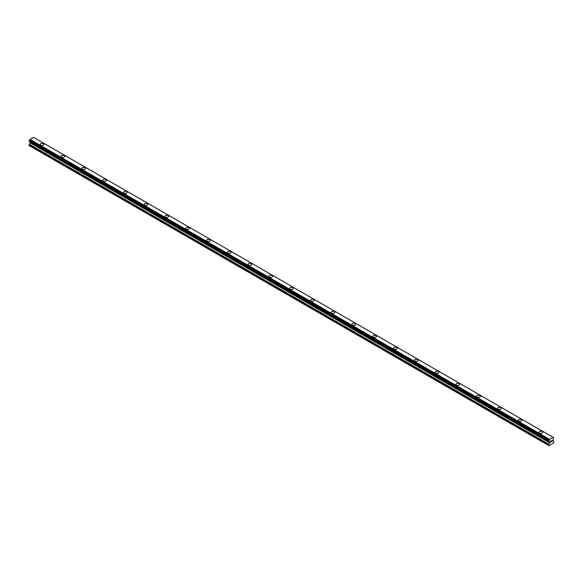 <?xml version="1.0" encoding="UTF-8"?>
<svg xmlns="http://www.w3.org/2000/svg" width="583" height="583" viewBox="0 0 583 583"><rect width="100%" height="100%" fill="white"/><g stroke="black" fill="none" stroke-linecap="round" stroke-linejoin="round"><path stroke-width="0.87" d="M40.3 144.358A1.836 1.064 180 0 1 41.437 143.374A1.836 1.064 180 0 1 43.434 143.607A1.836 1.064 180 0 1 43.973 144.358A1.836 1.064 180 0 1 42.843 145.335A1.836 1.064 180 0 1 40.839 145.109A1.836 1.064 180 0 1 40.3 144.358A1.836 1.064 180 0 1 41.437 143.382A1.836 1.064 180 0 1 43.434 143.615A1.836 1.064 180 0 1 43.973 144.358M64.217 155.61A1.836 1.064 180 0 1 64.757 156.353A1.836 1.064 180 0 1 63.62 157.337A1.836 1.064 180 0 1 61.616 157.104A1.836 1.064 180 0 1 61.084 156.353A1.836 1.064 180 0 1 62.213 155.377A1.836 1.064 180 0 1 64.217 155.61M61.084 156.353A1.836 1.064 180 0 1 62.213 155.377A1.836 1.064 180 0 1 64.217 155.603A1.836 1.064 180 0 1 64.757 156.353M81.86 168.356A1.836 1.064 180 0 1 82.997 167.372A1.836 1.064 180 0 1 84.994 167.605A1.836 1.064 180 0 1 85.533 168.356A1.836 1.064 180 0 1 84.404 169.332A1.836 1.064 180 0 1 82.4 169.099A1.836 1.064 180 0 1 81.86 168.356A1.836 1.064 180 0 1 82.997 167.379A1.836 1.064 180 0 1 84.994 167.605A1.836 1.064 180 0 1 85.533 168.356M102.644 180.351A1.836 1.064 180 0 1 103.774 179.367A1.836 1.064 180 0 1 105.778 179.6A1.836 1.064 180 0 1 106.317 180.351A1.836 1.064 180 0 1 105.18 181.328A1.836 1.064 180 0 1 103.176 181.102A1.836 1.064 180 0 1 102.644 180.351A1.836 1.064 180 0 1 103.774 179.375A1.836 1.064 180 0 1 105.778 179.6A1.836 1.064 180 0 1 106.317 180.351M123.421 192.346A1.836 1.064 180 0 1 124.558 191.37A1.836 1.064 180 0 1 126.555 191.596A1.836 1.064 180 0 1 127.094 192.346A1.836 1.064 180 0 1 125.964 193.33A1.836 1.064 180 0 1 123.96 193.097A1.836 1.064 180 0 1 123.421 192.346A1.836 1.064 180 0 1 124.558 191.37A1.836 1.064 180 0 1 126.555 191.603A1.836 1.064 180 0 1 127.094 192.346M147.339 203.598A1.836 1.064 180 0 1 147.878 204.349A1.836 1.064 180 0 1 146.741 205.325A1.836 1.064 180 0 1 144.737 205.092A1.836 1.064 180 0 1 144.205 204.341A1.836 1.064 180 0 1 145.335 203.365A1.836 1.064 180 0 1 147.339 203.598M144.205 204.341A1.836 1.064 180 0 1 145.335 203.365A1.836 1.064 180 0 1 147.339 203.591A1.836 1.064 180 0 1 147.878 204.341M164.982 216.344A1.836 1.064 180 0 1 166.119 215.36A1.836 1.064 180 0 1 168.115 215.593A1.836 1.064 180 0 1 168.655 216.344A1.836 1.064 180 0 1 167.525 217.321A1.836 1.064 180 0 1 165.521 217.095A1.836 1.064 180 0 1 164.982 216.344A1.836 1.064 180 0 1 166.119 215.367A1.836 1.064 180 0 1 168.115 215.593A1.836 1.064 180 0 1 168.655 216.344M185.766 228.339A1.836 1.064 180 0 1 186.895 227.363A1.836 1.064 180 0 1 188.899 227.589A1.836 1.064 180 0 1 189.439 228.339A1.836 1.064 180 0 1 188.302 229.316A1.836 1.064 180 0 1 186.298 229.09A1.836 1.064 180 0 1 185.766 228.339A1.836 1.064 180 0 1 186.895 227.363A1.836 1.064 180 0 1 188.899 227.596A1.836 1.064 180 0 1 189.439 228.339M206.542 240.334A1.836 1.064 180 0 1 207.679 239.358A1.836 1.064 180 0 1 209.676 239.584A1.836 1.064 180 0 1 210.215 240.342A1.836 1.064 180 0 1 209.086 241.318A1.836 1.064 180 0 1 207.082 241.085A1.836 1.064 180 0 1 206.542 240.334A1.836 1.064 180 0 1 207.679 239.358A1.836 1.064 180 0 1 209.676 239.591A1.836 1.064 180 0 1 210.215 240.334M227.326 252.337A1.836 1.064 180 0 1 228.456 251.353A1.836 1.064 180 0 1 230.46 251.586A1.836 1.064 180 0 1 230.999 252.337A1.836 1.064 180 0 1 229.862 253.314A1.836 1.064 180 0 1 227.858 253.08A1.836 1.064 180 0 1 227.326 252.337A1.836 1.064 180 0 1 228.456 251.36A1.836 1.064 180 0 1 230.46 251.586A1.836 1.064 180 0 1 230.999 252.337M248.103 264.332A1.836 1.064 180 0 1 249.24 263.348A1.836 1.064 180 0 1 251.237 263.582A1.836 1.064 180 0 1 251.776 264.332A1.836 1.064 180 0 1 250.639 265.309A1.836 1.064 180 0 1 248.642 265.083A1.836 1.064 180 0 1 248.103 264.332A1.836 1.064 180 0 1 249.24 263.356A1.836 1.064 180 0 1 251.237 263.582A1.836 1.064 180 0 1 251.776 264.332M268.88 276.327A1.836 1.064 180 0 1 270.016 275.351A1.836 1.064 180 0 1 272.021 275.577A1.836 1.064 180 0 1 272.56 276.327A1.836 1.064 180 0 1 271.423 277.311A1.836 1.064 180 0 1 269.419 277.078A1.836 1.064 180 0 1 268.88 276.327A1.836 1.064 180 0 1 270.016 275.351A1.836 1.064 180 0 1 272.021 275.584A1.836 1.064 180 0 1 272.56 276.327M289.664 288.323A1.836 1.064 180 0 1 290.8 287.346A1.836 1.064 180 0 1 292.797 287.579A1.836 1.064 180 0 1 293.336 288.33A1.836 1.064 180 0 1 292.2 289.306A1.836 1.064 180 0 1 290.203 289.073A1.836 1.064 180 0 1 289.664 288.323A1.836 1.064 180 0 1 290.8 287.346A1.836 1.064 180 0 1 292.797 287.579A1.836 1.064 180 0 1 293.336 288.323M310.44 300.325A1.836 1.064 180 0 1 311.577 299.341A1.836 1.064 180 0 1 313.581 299.575A1.836 1.064 180 0 1 314.12 300.325A1.836 1.064 180 0 1 312.984 301.302A1.836 1.064 180 0 1 310.979 301.076A1.836 1.064 180 0 1 310.44 300.325A1.836 1.064 180 0 1 311.577 299.349A1.836 1.064 180 0 1 313.581 299.575A1.836 1.064 180 0 1 314.12 300.325M331.224 312.32A1.836 1.064 180 0 1 332.361 311.344A1.836 1.064 180 0 1 334.358 311.57A1.836 1.064 180 0 1 334.897 312.32A1.836 1.064 180 0 1 333.76 313.297A1.836 1.064 180 0 1 331.763 313.071A1.836 1.064 180 0 1 331.224 312.32A1.836 1.064 180 0 1 332.361 311.344A1.836 1.064 180 0 1 334.358 311.577A1.836 1.064 180 0 1 334.897 312.32M352.001 324.316A1.836 1.064 180 0 1 353.138 323.339A1.836 1.064 180 0 1 355.142 323.565A1.836 1.064 180 0 1 355.674 324.323A1.836 1.064 180 0 1 354.544 325.299A1.836 1.064 180 0 1 352.54 325.066A1.836 1.064 180 0 1 352.001 324.316A1.836 1.064 180 0 1 353.138 323.339A1.836 1.064 180 0 1 355.142 323.572A1.836 1.064 180 0 1 355.674 324.316M372.785 336.318A1.836 1.064 180 0 1 373.914 335.334A1.836 1.064 180 0 1 375.918 335.568A1.836 1.064 180 0 1 376.458 336.318A1.836 1.064 180 0 1 375.321 337.295A1.836 1.064 180 0 1 373.324 337.061A1.836 1.064 180 0 1 372.785 336.318A1.836 1.064 180 0 1 373.922 335.342A1.836 1.064 180 0 1 375.918 335.568A1.836 1.064 180 0 1 376.458 336.318M393.561 348.313A1.836 1.064 180 0 1 394.698 347.33A1.836 1.064 180 0 1 396.702 347.563A1.836 1.064 180 0 1 397.234 348.313A1.836 1.064 180 0 1 396.105 349.29A1.836 1.064 180 0 1 394.101 349.064A1.836 1.064 180 0 1 393.561 348.313A1.836 1.064 180 0 1 394.698 347.337A1.836 1.064 180 0 1 396.702 347.57A1.836 1.064 180 0 1 397.234 348.313M414.345 360.309A1.836 1.064 180 0 1 415.475 359.332A1.836 1.064 180 0 1 417.479 359.558A1.836 1.064 180 0 1 418.018 360.309A1.836 1.064 180 0 1 416.881 361.292A1.836 1.064 180 0 1 414.885 361.059A1.836 1.064 180 0 1 414.345 360.309A1.836 1.064 180 0 1 415.482 359.332A1.836 1.064 180 0 1 417.479 359.565A1.836 1.064 180 0 1 418.018 360.309M435.122 372.304A1.836 1.064 180 0 1 436.259 371.327A1.836 1.064 180 0 1 438.263 371.56A1.836 1.064 180 0 1 438.795 372.311A1.836 1.064 180 0 1 437.665 373.288A1.836 1.064 180 0 1 435.661 373.054A1.836 1.064 180 0 1 435.122 372.304A1.836 1.064 180 0 1 436.259 371.327A1.836 1.064 180 0 1 438.263 371.56A1.836 1.064 180 0 1 438.795 372.304M455.906 384.306A1.836 1.064 180 0 1 457.036 383.322A1.836 1.064 180 0 1 459.04 383.556A1.836 1.064 180 0 1 459.579 384.306A1.836 1.064 180 0 1 458.442 385.283A1.836 1.064 180 0 1 456.445 385.057A1.836 1.064 180 0 1 455.906 384.306A1.836 1.064 180 0 1 457.043 383.33A1.836 1.064 180 0 1 459.04 383.556A1.836 1.064 180 0 1 459.579 384.306M476.683 396.302A1.836 1.064 180 0 1 477.82 395.325A1.836 1.064 180 0 1 479.824 395.551A1.836 1.064 180 0 1 480.356 396.302A1.836 1.064 180 0 1 479.226 397.278A1.836 1.064 180 0 1 477.222 397.052A1.836 1.064 180 0 1 476.683 396.302A1.836 1.064 180 0 1 477.82 395.325A1.836 1.064 180 0 1 479.824 395.558A1.836 1.064 180 0 1 480.356 396.302M497.467 408.304A1.836 1.064 180 0 1 498.603 407.32A1.836 1.064 180 0 1 500.6 407.553A1.836 1.064 180 0 1 501.14 408.304M500.6 407.546A1.836 1.064 180 0 1 501.14 408.297A1.836 1.064 180 0 1 500.003 409.281A1.836 1.064 180 0 1 498.006 409.047A1.836 1.064 180 0 1 497.467 408.297A1.836 1.064 180 0 1 498.596 407.32A1.836 1.064 180 0 1 500.6 407.546M518.243 420.299A1.836 1.064 180 0 1 519.38 419.315A1.836 1.064 180 0 1 521.384 419.549A1.836 1.064 180 0 1 521.916 420.299A1.836 1.064 180 0 1 520.787 421.276A1.836 1.064 180 0 1 518.783 421.043A1.836 1.064 180 0 1 518.243 420.299A1.836 1.064 180 0 1 519.38 419.323A1.836 1.064 180 0 1 521.384 419.549A1.836 1.064 180 0 1 521.916 420.299M542.161 431.551A1.836 1.064 180 0 1 542.7 432.295A1.836 1.064 180 0 1 541.563 433.271A1.836 1.064 180 0 1 539.567 433.045A1.836 1.064 180 0 1 539.027 432.295A1.836 1.064 180 0 1 540.164 431.318A1.836 1.064 180 0 1 542.161 431.551M539.027 432.295A1.836 1.064 180 0 1 540.157 431.311A1.836 1.064 180 0 1 542.161 431.544A1.836 1.064 180 0 1 542.7 432.295M550.556 441.185L550.556 441.652L551.081 440.879L550.556 441.185M550.556 441.732L550.556 442.205L550.556 441.732M550.556 442.205L551.081 441.899L550.556 442.205M550.49 442.322L551.081 441.98L550.49 442.322L550.49 441.149L551.081 440.806M551.489 440.865L552.028 440.369M551.89 441.018L551.569 441.623L551.882 441.018M551.569 441.623L552.13 441.295L551.569 441.615M551.423 441.783L552.123 441.375L551.431 441.783L552.006 440.5M549.558 442.759L549.426 441.717A0.787 0.452 -60 0 0 549.011 441.426L549.011 440.187A0.787 0.452 -60 0 0 549.426 439.414L553.078 437.308A0.787 0.452 -60 0 0 553.493 437.593L553.493 438.831A0.787 0.452 -60 0 0 553.078 439.611L552.903 440.719L553.85 441.491L553.61 442.934L548.894 445.652L548.654 444.494L549.558 442.759L30.054 142.828L29.15 145.575L548.654 445.514M30.076 141.997L30.054 142.828M549.426 441.717L29.922 141.786A0.787 0.452 -60 0 1 29.922 141.786L549.434 441.841M553.005 437.279L33.493 137.348L29.922 139.483A0.787 0.452 -60 0 1 29.507 140.248L29.194 141.312L548.661 441.207M33.559 137.362L553.063 437.301L33.508 137.355M549.507 439.305L29.995 139.366L549.492 439.327M549.426 439.414L29.922 139.483M549.492 441.87L29.959 141.931M553.493 437.593L553.092 437.359M549.011 440.187L29.507 140.248M548.909 440.369L29.398 140.43M548.894 440.427L29.39 140.496M548.8 440.602L29.296 140.671M548.749 440.646L29.245 140.714M548.654 440.857L29.15 140.926M548.654 441.156L29.15 141.224M548.72 441.258L29.194 141.312M549.601 442.001L30.097 142.063M549.601 442.621L30.097 142.689M548.756 444.151L29.252 144.22M548.654 444.494L29.15 144.562M553.558 437.6L553.078 437.323M548.946 441.418L29.441 141.487"/></g></svg>

